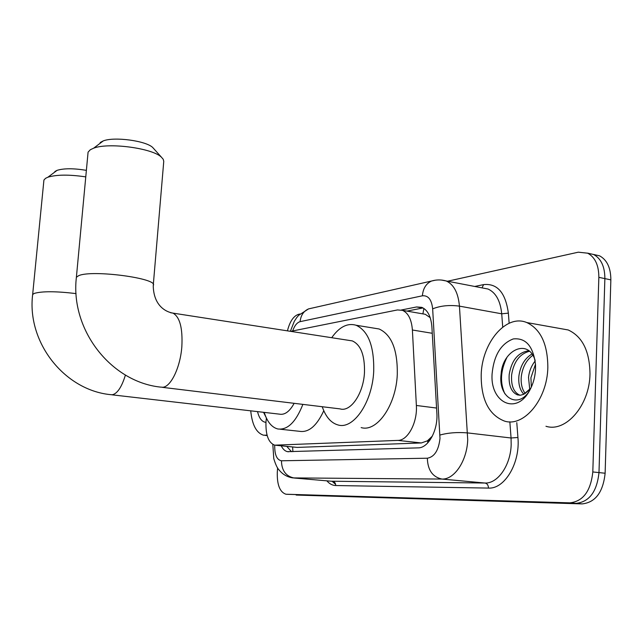 <?xml version="1.0" encoding="UTF-8"?>
<svg xmlns="http://www.w3.org/2000/svg" width="643" height="643" viewBox="0 0 643 643"><rect width="100%" height="100%" fill="white"/><g stroke="black" fill="none" stroke-linecap="round" stroke-linejoin="round"><path stroke-width="0.96" d="M266.395 418.03L265.985 421.8C265.559 434.957 268.461 442.746 274.69 445.173L397.961 440.399C407.855 440.559 417.556 422.475 416.367 405.468L412.396 330.004C411.56 319.45 408.233 312.892 402.43 310.32L397.43 309.942L290.652 331.354M432.385 436.083L427.466 440.817L430.175 439.86M430.207 317.682L425.296 314.298L422.025 313.728M275.847 445.286L297.187 447.407L421.334 442.955L427.466 440.817M281.24 445.832C282.896 449.168 284.978 451.113 287.493 451.667L418.191 447.874C428.294 448.123 438.14 430.175 436.862 413.2L431.887 326.821C431.011 316.436 427.651 309.95 421.8 307.354L416.592 306.96L401.361 309.998M291.512 451.691L286.754 446.387M287.429 330.856C289.816 321.5 293.521 315.986 298.545 314.323L299.943 314.017M447.544 281.232L578.314 252.185L587.694 253.189C595.113 257.264 598.826 265.318 598.85 277.342L592.806 471.954C590.756 491.075 583.121 501.379 569.891 502.85L285.934 494.226C279.85 492.128 276.972 484.814 277.302 472.292L277.599 467.887M593.529 254.451L599.589 255.834C607.056 259.909 610.81 267.922 610.85 279.866L605.127 473.232C603.102 492.225 595.442 502.448 582.14 503.903L296.64 495.07L576.04 503.381L286.553 494.282M605.127 473.232L598.987 472.597C596.953 491.654 589.301 501.918 576.04 503.381C589.301 501.918 596.953 491.654 598.987 472.597L604.87 278.612L598.987 472.597L592.806 471.954M587.589 253.133L593.658 254.515C601.101 258.59 604.838 266.62 604.87 278.612C604.838 266.62 601.101 258.59 593.658 254.515L587.589 253.133M406.947 311.108L422.612 308.021L416.592 306.96M296.64 495.07L296.126 495.03M267.062 435.174L263.534 435.198C256.388 432.988 252.12 424.87 250.73 410.829M265.953 422.363C261.974 421.937 259.169 418.352 257.521 411.616M263.55 412.316L266.258 417.749M54.88 171.52L57.106 170.331C64.003 168.257 73.76 168.265 86.379 170.347M85.768 176.889C69.243 174.454 56.624 174.558 47.912 177.203L45.581 178.304L43.925 180.032L43.78 181.471M111.866 394.802L279.472 414.148C284.745 415.137 289.639 411.528 294.156 403.322M302.877 404.383C295.884 422.089 287.501 430.28 277.72 428.953C271.716 427.338 267.215 421.824 264.225 412.388M323.783 410.716C316.782 425.851 308.736 432.715 299.638 431.324L280.227 429.219M100.163 142.537L103.282 140.897C114.229 136.501 145.921 140.785 152.696 147.48L154.015 148.951M153.307 284.688L163.756 161.369L163.234 159.287L161.353 157.117C152.351 148.163 108.49 142.272 93.629 148.195L90.333 149.731L88.083 152.134L87.914 153.894M162.309 387.327L340.018 408.884C350.612 412.38 363.568 393.516 364.485 372.257C364.83 355.217 360.771 344.769 352.308 340.903L349.077 340.404M331.708 337.712C339.319 326.917 347.437 322.754 356.069 325.237C368.302 330.944 374.186 346.223 373.728 371.067C372.401 402.301 353.417 429.837 338.025 424.959C331.032 422.99 325.776 416.913 322.231 406.73M374.025 328.155L379.097 328.983C391.587 334.698 397.655 349.84 397.294 374.403C396.08 405.299 376.878 432.466 361.157 427.587M547.836 367.499C547.257 399.665 523.635 427.555 504.417 421.061C488.76 414.848 481.02 399.432 481.197 374.797C481.912 342.832 506.105 313.68 526.802 322.561C540.707 329.192 547.715 344.174 547.836 367.499M559.715 328.452L568.211 329.972C582.462 336.57 589.719 351.287 589.985 374.105C589.607 405.572 565.663 432.723 545.963 426.269M529.454 351.255C519.705 353.859 513.765 361.728 511.627 374.861C510.968 385.72 513.725 392.503 519.906 395.212L520.002 395.244M528.827 350.74C518.17 352.308 511.627 360.233 509.192 374.499C508.525 385.366 511.273 392.158 517.438 394.866L520.533 395.212L523.715 394.304L530.853 388.155M532.83 355.298C526.448 359.984 522.614 366.992 521.32 376.316C520.669 383.517 521.971 389.232 525.243 393.46M531.954 353.996C524.752 358.368 520.396 365.69 518.909 375.954C518.234 384.104 519.89 390.197 523.876 394.223M535.49 364.227L530.917 377.754L531.343 387.094M535.185 360.932C531.423 365.754 529.205 371.244 528.522 377.401L529.752 389.57M535.097 360.289C528.192 337.647 502.513 350.266 501.122 373.888C497.843 397.824 518.547 409.704 529.744 390.285M492.12 373.599C493.961 355.193 501.01 343.643 513.267 338.933C525.813 337.631 533.224 346.175 535.515 364.581L535.539 368.841C535.161 376.862 533.168 384.128 529.543 390.663C516.152 415.796 489.789 402.237 492.12 373.599M530.515 388.838L524.752 393.733M506.965 357.371C500.479 370.585 499.788 382.73 504.884 393.813M292.629 446.981L292.886 451.651M423.898 308.439L422.917 313.76M427.764 440.809L427.724 442.931M297.187 447.407L276.08 445.286M432.257 333.283L412.396 330.004M436.565 408.048L416.367 405.468M421.334 442.955L397.961 440.399M274.73 445.181C274.545 454.689 276.787 459.89 281.457 460.782L427.346 458.218C434.443 456.924 438.663 450.325 439.989 438.422L432.659 308.849C431.638 299.606 428.222 295.258 422.395 295.804L300.12 321.653C297.058 322.513 294.566 325.615 292.653 330.952M441.371 280.035L446.266 280.983C453.845 284.511 458.242 292.895 459.44 306.14L467.718 439.724C467.035 460.846 454.36 479.694 441.926 479.059L292.919 477.91C287.292 477.082 282.671 474.421 279.054 469.929C277.39 468.393 275.638 464.664 273.789 458.732L272.817 444.45M516.787 422.612L517.928 437.481C520.388 462.952 504.642 489.251 488.463 488.085L335.71 485.537C335.654 483.15 334.633 481.744 332.64 481.334L294.197 478.022C285.902 476.334 281.658 470.588 281.457 460.782M427.346 458.218C427.716 470.073 432.578 477.026 441.926 479.059L484.983 483.03C497.762 483.705 510.63 465.323 511.177 444.651L511.064 437.996L467.654 432.916C457.39 432.056 448.171 432.763 439.981 435.038M335.71 485.537C332.431 485.441 329.481 483.874 326.877 480.835M331.346 481.221L484.983 483.03C487.209 483.52 488.367 485.2 488.463 488.085M474.727 286.465L483.592 284.608C497.304 283.177 505.559 292.686 508.364 313.141L509.143 323.252M569.891 502.85L582.14 503.903M598.85 277.342L610.85 279.866M335.63 484.364L332.101 481.294M432.659 308.849C440.535 305.714 449.465 304.814 459.44 306.14L501.717 313.8C500.383 300.803 495.809 292.549 487.997 289.02L482.925 288.04M517.928 437.481L511.064 437.996L509.843 421.808M502.722 327.11L501.717 313.8L508.364 313.141M482.025 287.871L483.592 284.608M422.395 295.804C423.03 288.498 426.076 283.571 431.525 281.039L435.472 280.171M300.12 321.653C300.763 315.391 303.576 311.14 308.56 308.897L312.008 308.11M32.56 295.434L32.656 294.502C26.652 342.462 64.525 390.092 110.403 394.633L112.364 394.754C117.388 393.572 121.744 386.998 125.425 375.046M43.925 180.032L32.656 294.502L34.272 293.409C42.125 291.142 56.054 291.207 76.059 293.594M76.284 278.395L76.388 277.254C70.111 329.666 110.805 381.725 160.195 387.07L162.904 387.263C171.11 386.572 180.394 367.049 181.848 346.585C182.789 328.115 179.831 316.959 172.983 313.125L170.54 312.707M88.083 152.134L76.388 277.254L78.591 275.726C91.724 269.385 159.207 278.475 153.235 285.548C153.54 305.256 165.355 311.871 172.983 313.125L352.308 340.903M425.296 314.298L402.43 310.32M288.627 451.78L287.493 451.667M587.694 253.189L599.589 255.834M290.363 331.314L294.309 321.307L296.736 317.586L298.609 315.351L308.56 308.897L431.525 281.039C436.388 279.584 441.307 279.56 446.266 280.983L482.997 288.056M265.149 435.367L267.175 435.576M57.106 170.331L47.912 177.203M103.282 140.897L93.629 148.195M152.696 147.48L161.353 157.117M356.069 325.237L379.097 328.983M517.438 394.866L519.906 395.212M526.802 322.561L568.211 329.972"/></g></svg>
